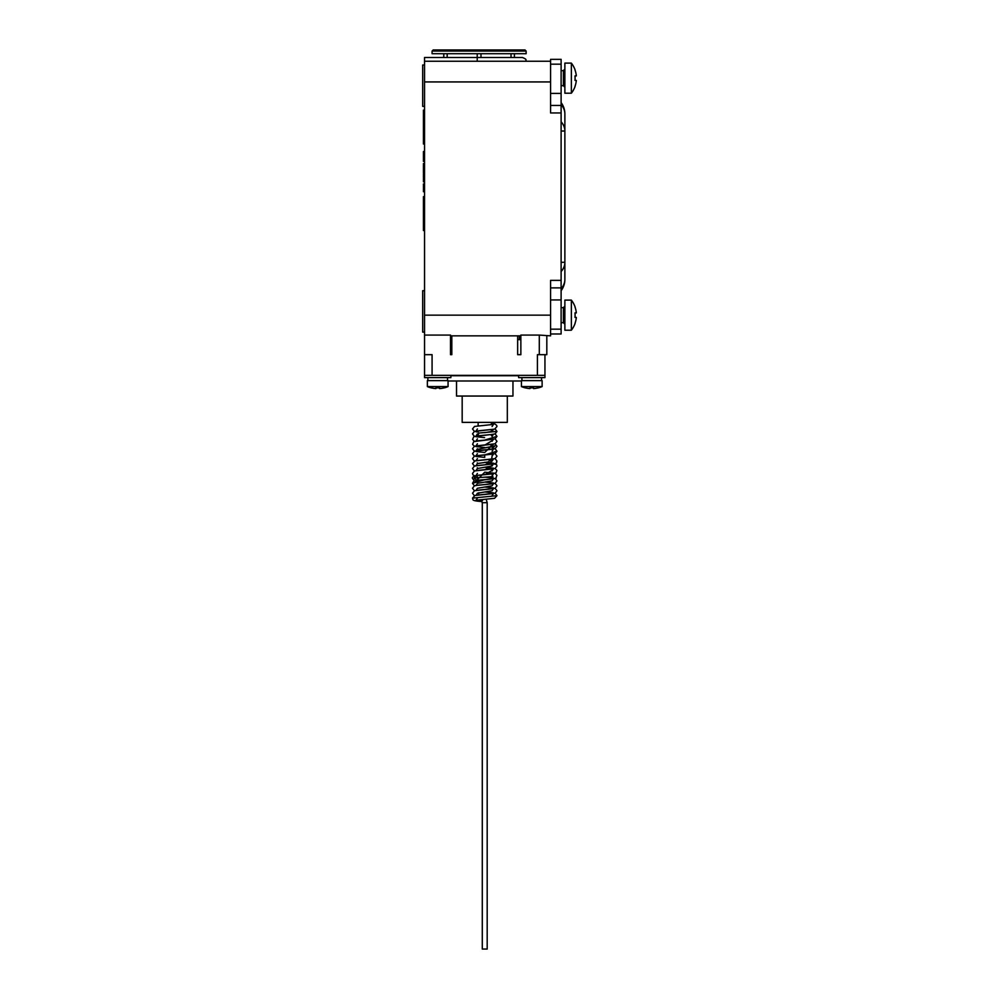 <?xml version="1.0" encoding="UTF-8"?>
<svg xmlns="http://www.w3.org/2000/svg" width="999" height="999" viewBox="0 0 999 999"><rect width="100%" height="100%" fill="white"/><g stroke="black" fill="none" stroke-linecap="round" stroke-linejoin="round"><path stroke-width="1.5" d="M544.942 354.67L544.942 375.362L424.55 375.362L424.55 57.48L522.365 57.48C527.922 59.653 525.249 60.14 526.123 61.239M450.886 375.362L450.886 377.61L424.55 377.61L424.55 375.362M518.606 375.362L518.606 377.61L544.942 377.61L544.942 375.362M541.545 380.619L541.608 377.61M541.508 377.61L541.608 380.619M521.428 386.588L521.428 380.619L542.12 380.619L542.12 386.588L521.428 386.588A26.336 26.336 0 0 0 525.187 387.874L525.224 387.824A26.274 26.274 0 0 0 529.945 388.586L529.945 387.824A25.375 21.978 0 0 0 531.768 387.874A25.375 21.978 0 0 0 533.591 387.824L533.591 388.586A26.274 26.274 0 0 0 538.324 387.824L538.324 387.824M432.08 375.362L432.08 354.67L424.55 354.67M450.512 354.67L451.823 354.67L450.512 354.67L450.512 335.077L424.55 335.077M451.823 339.623L450.512 339.623L450.512 335.851L451.823 335.851L451.823 354.67M451.823 335.851L517.657 335.851L517.657 354.67L520.854 354.67L517.657 354.67M546.815 335.851L546.815 354.67L539.298 354.67L539.298 335.077L520.854 335.077L520.854 354.67M539.298 354.67L537.412 354.67L537.412 375.362M431.168 387.824L431.168 387.824A26.274 26.274 0 0 0 435.901 388.586L435.901 387.824A25.375 21.978 0 0 0 437.724 387.874A25.375 21.978 0 0 0 439.548 387.824L439.548 388.586A26.274 26.274 0 0 0 444.268 387.824L444.268 387.824M517.657 335.851L520.854 335.851M539.298 335.077L550.574 335.851L550.574 280.369L561.113 280.369L561.113 333.978L550.574 333.978L561.113 333.978M443.793 53.709L443.793 57.48M447.177 57.48L447.177 53.709M514.41 53.709L514.41 57.48L514.46 53.709M424.55 61.239L550.574 61.239L550.574 59.353L561.113 59.353L561.113 280.369M561.113 287.887L550.574 287.887M561.113 112.962L550.574 112.962L550.574 61.239M550.574 105.444L561.113 105.444M564.872 93.207L564.872 63.112L571.353 63.112L571.353 93.207L564.872 93.207M574.999 69.942L574.999 69.942A24.351 24.351 0 0 1 576.323 75.912L574.999 75.912A24.063 20.842 -90 0 1 575.087 78.159A24.063 20.842 -90 0 1 574.999 80.42L576.323 80.42A24.351 24.351 0 0 1 574.999 86.389L574.999 86.389M564.872 330.219L564.872 300.112L571.353 300.112L571.353 330.219L564.872 330.219M574.999 306.943L574.999 306.943A24.351 24.351 0 0 1 576.323 312.912L574.999 312.912A24.063 20.842 -90 0 1 575.087 315.16A24.063 20.842 -90 0 1 574.999 317.42L576.323 317.42A24.351 24.351 0 0 1 574.999 323.389L574.999 323.389M561.113 102.622A18.806 18.806 0 0 1 564.872 113.898L564.872 279.433A18.806 18.806 0 0 1 561.113 290.709A18.806 18.806 0 0 0 564.872 279.433A18.806 15.372 180 0 1 561.113 288.649M561.113 262.3L564.872 262.3A18.806 15.372 180 0 1 561.113 271.516M561.113 121.816A18.806 15.372 180 0 1 564.872 131.031L561.113 131.031M424.55 64.997L422.677 64.997L422.677 106.381L424.55 106.381M520.067 335.851L520.067 339.623L517.657 339.623M424.55 290.709L422.677 290.709L422.677 332.093L424.55 332.093M477.222 53.709L477.222 61.239M432.08 51.074L432.08 53.709L526.123 53.709L526.123 51.074L524.999 49.95L433.204 49.95L432.08 51.074L526.123 51.074M511.026 57.48L511.026 53.709M480.981 53.709L480.981 57.48M424.55 110.14L423.426 110.14L423.426 143.993L424.55 143.993M424.55 196.666L423.426 196.666L423.426 230.519L424.55 230.519M424.55 161.401L423.426 161.401L423.426 151.523L424.55 151.523M424.55 151.798L423.426 151.798M424.55 152.347L423.426 152.347M424.55 153.172L423.426 153.172M424.55 154.545L423.426 154.545M424.55 155.906L423.426 155.906M424.55 157.005L423.426 157.005M424.55 158.379L423.426 158.379M424.55 159.753L423.426 159.753M424.55 160.577L423.426 160.577M424.55 160.851L423.426 160.851M424.55 163.586L423.426 163.586L424.55 163.861M424.55 164.136L423.426 163.861M424.55 164.685L423.426 164.136M424.55 165.509L423.426 165.509L423.426 164.685M424.55 166.883L423.426 166.883L423.426 165.509M424.55 168.531L423.426 168.531L423.426 166.883M424.55 170.18L423.426 170.18L423.426 168.531M424.55 171.541L423.426 171.541L423.426 170.18M424.55 172.365L423.426 172.365L423.426 171.541M424.55 172.914L423.426 172.365M424.55 173.189L423.426 172.914M424.55 173.464L423.426 173.189M424.55 174.088L423.426 174.088L423.426 175.187L424.55 175.187M424.55 175.624L423.426 175.187M424.55 176.286L423.426 175.624M424.55 177.16L423.426 177.16L423.426 176.286M424.55 177.822L423.426 177.16M424.55 178.484L423.426 177.822M424.55 179.146L423.426 178.484M424.55 179.795L423.426 179.146M424.55 180.682L423.426 180.682L423.426 179.795M424.55 181.331L423.426 180.682M424.55 181.768L423.426 181.331M424.55 182.218L423.426 181.768M424.55 183.966L423.426 183.966L423.426 185.065L424.55 185.065M424.55 185.502L423.426 185.065M424.55 186.164L423.426 185.502M424.55 187.038L423.426 187.038L423.426 186.164M424.55 187.7L423.426 187.038M424.55 188.361L423.426 187.7M424.55 189.011L423.426 188.361M424.55 189.673L423.426 189.011M424.55 190.547L423.426 190.547L423.426 189.673M424.55 191.209L423.426 190.547M424.55 191.646L423.426 191.209M424.55 192.083L423.426 191.646M521.428 380.994L448.064 380.994M456.531 380.994L456.531 396.041L512.962 396.041L512.962 380.994M462.175 396.041L462.175 422.377L507.317 422.377L507.317 396.041M491.333 422.377L491.333 424.7M491.333 429.607L491.333 431.78M491.333 434.528L491.333 435.552M478.159 422.377L478.159 425.861M447.502 380.619L447.564 377.61M447.452 377.61L447.552 380.619M437.724 380.619L448.064 380.619L448.064 386.588L427.372 386.588A26.336 26.336 0 0 0 431.143 387.874A26.336 26.336 0 0 1 427.372 386.588L427.372 380.619L437.724 380.619M478.159 423.451L478.059 425.861M484.74 432.654L492.082 431.418L493.469 429.295L474.425 431.406L472.515 433.891L474.388 436.363M484.927 445.03L492.195 440.584M484.74 440.072L496.965 436.351L495.104 433.891M478.159 434.677L478.908 433.042L496.965 431.418L495.154 428.958M477.297 449.438L495.005 445.804L492.694 448.226L490.896 445.804M484.74 457.38L484.602 454.882M484.74 452.435L493.469 444.13L474.425 446.241L472.515 448.726L474.388 451.198M484.927 464.81L491.221 461.875L492.195 455.419M484.74 454.907L496.965 451.198L495.104 448.726M477.297 462.837L477.41 463.561L488.623 461.875L489.86 459.44L491.221 461.875L489.985 464.323L488.636 462.062M474.4 478.833L474.263 477.959L476.648 480.382L484.74 472.202M477.297 467.782L477.41 468.506L492.082 466.021L493.469 463.911L474.438 466.009L472.515 468.506L474.388 470.966M478.459 477.959L476.086 475.536L474.263 477.959L492.882 476.585L492.195 475.199M484.927 474.687L492.195 470.254M484.927 469.742L492.195 465.309M477.41 493.231L492.082 490.746L493.469 488.623L474.463 490.721L472.515 493.219L474.325 495.666M495.104 483.329L496.965 485.801L495.054 488.299L476.024 490.397L477.41 488.274L492.082 485.801L493.469 483.691L478.084 485.177L474.4 485.801L472.515 488.274L474.388 490.746M495.104 478.384L496.965 480.856L495.079 483.341L491.545 483.941L476.024 485.452L477.41 483.329L492.082 480.856L493.469 478.746L473.813 481.118L472.515 483.329L484.89 479.645M481.019 499.65A2.448 1.224 90 0 1 479.857 501.386A2.448 1.224 90 0 1 479.795 501.373C470.104 500.611 473.763 499.125 472.515 498.126L474.937 495.492L493.469 493.556L492.082 495.679M479.857 501.386L481.481 501.386A2.448 1.224 90 0 0 482.667 499.512M478.646 493.681L478.821 492.719L478.646 493.681M482.292 502.697L487.187 502.697L487.187 949.05L482.292 949.05L482.292 502.697L481.481 501.386M550.574 329.158L561.113 329.158M561.113 299.937L550.574 299.937M424.55 315.16L550.574 315.16M424.55 81.93L550.574 81.93M550.574 93.394L561.113 93.394M561.113 64.173L550.574 64.173M561.113 85.689L563.374 85.689L563.374 70.642L561.113 70.642M561.113 322.689L563.374 322.689L563.374 307.642L561.113 307.642M564.872 113.898A18.806 15.372 180 0 0 561.113 104.683M518.606 375.736L450.886 375.736M477.41 498.126L476.024 500.249L494.555 498.301L496.965 495.679L472.515 498.126M521.928 377.61L521.928 380.619M538.349 387.874A26.336 26.336 0 0 0 542.12 386.588M444.305 387.874A26.336 26.336 0 0 0 448.064 386.588A26.336 26.336 0 0 1 444.305 387.874M563.374 70.642L564.872 69.131M575.087 69.893A24.451 24.451 0 0 0 571.353 63.112M571.353 93.207A24.451 24.451 0 0 0 575.087 86.438M563.374 85.689L564.872 87.188M563.374 307.642L564.872 306.131M575.087 306.893A24.451 24.451 0 0 0 571.353 300.112M571.353 330.219A24.451 24.451 0 0 0 575.087 323.439M563.374 322.689L564.872 324.2M519.318 339.623L519.318 335.851M443.743 57.48L443.743 53.709M427.884 377.61L427.884 380.619M492.082 426.511L493.481 424.388L474.525 426.436L472.515 428.958L474.375 431.418M491.333 423.414L495.029 424.013L496.728 425.449L496.965 426.511L494.655 429.12L476.011 431.081L477.41 428.958M492.082 441.308L493.469 439.185L473.763 441.595L472.589 444.343L474.388 446.253M477.41 443.781L476.024 445.904L495.067 443.793L496.965 441.308L495.104 438.836M484.565 437.612L476.024 436.713M492.082 436.363L493.469 434.24L473.813 436.625L472.577 439.385L474.388 441.308M478.159 432.092L476.024 431.768M477.41 438.836L476.024 440.959L489.947 439.61L495.079 438.848L496.965 436.363M477.41 433.891L476.024 436.014L491.545 434.503L495.079 433.903L496.965 431.418M477.41 463.561L476.024 465.671L489.985 464.323C499.662 463.399 495.492 462.262 496.965 461.088L495.104 458.616M492.082 456.143L493.469 454.021L474.4 456.131L472.515 458.616L474.388 461.088M484.927 462.312L488.686 462.624M491.108 462.862L493.469 463.199M492.082 461.088L493.469 458.966L474.9 460.926L472.515 463.561L474.388 466.034M477.41 458.616L476.024 460.726L495.092 458.616L496.965 456.143L495.104 453.671M492.082 451.198L493.469 449.075L474.425 451.186L472.515 453.671L474.388 456.143M477.41 453.671L476.024 455.781L495.079 453.671L496.965 451.198M477.41 448.726L476.024 450.849L495.079 448.726L496.965 446.253L495.104 443.781M492.694 448.226L493.469 448.376M492.195 446.978L492.082 446.253M476.024 480.507L476.648 480.382C486.9 479.308 498.101 478.621 495.916 477.972L496.903 475.349L495.104 473.439M492.082 470.966L493.469 468.856L474.45 470.954L472.515 473.439L472.939 474.825L475.012 476.098M484.927 477.135L493.469 478.034M477.41 473.439L476.024 475.561L495.916 473.026L496.915 470.417L495.104 468.506M484.927 472.202L493.469 473.089M477.41 468.506L476.024 470.616L495.079 468.506L496.965 466.034L496.565 464.672L491.096 462.899M484.927 467.257L493.469 468.144M477.41 493.219L476.024 495.342M477.822 495.054L495.092 493.231L496.965 490.746L495.104 488.274M484.927 491.97L493.469 492.869M472.515 483.329L474.388 485.801M484.927 487.025L493.469 487.924M492.082 475.911L493.469 473.801L476.086 475.536C473.064 476.511 471.878 477.46 472.515 478.384L474.388 480.856M484.927 482.08L493.469 482.979M496.965 495.679L495.129 493.219M477.297 477.672L477.41 478.384M488.698 462.674L484.602 462.337M484.565 457.392L476.024 456.493M484.565 452.447L476.024 451.548M484.565 447.502L476.024 446.603M487.187 502.697L486.213 499.225"/></g></svg>
